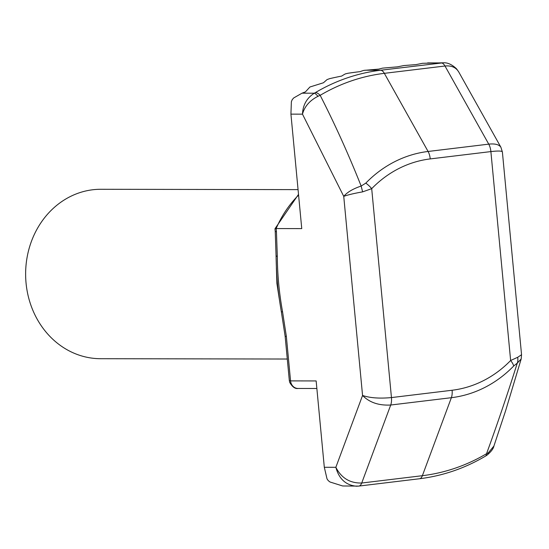 <?xml version="1.0" encoding="UTF-8"?>
<svg xmlns="http://www.w3.org/2000/svg" width="549" height="549" viewBox="0 0 549 549"><rect width="100%" height="100%" fill="white"/><g stroke="black" fill="none" stroke-linecap="round" stroke-linejoin="round"><path stroke-width="0.82" d="M287.285 359.025L100.556 358.703A84.711 75.076 -89.9 0 1 27.58 254.825A84.711 75.076 -89.9 0 1 100.844 189.281L298.066 189.625M279.18 298.299L276.902 283.408L276.367 267.679M422.545 63.3L416.108 64.597L403.886 65.557L397.442 66.848L382.584 68.131L378.783 69.105L363.918 70.389A410.563 123.559 85.5 0 0 360.144 71.631A409.156 389.653 -104.4 0 0 347.984 73.257L345.376 73.889A405.43 122.015 85.5 0 0 341.691 76.071A401.237 382.104 -104.4 0 0 329.62 78.658L327.039 79.605L323.45 82.769L309.911 87.003L305.436 91.882L302.012 93.186L314.309 93.206L315.428 92.568A205.429 182.048 -89.9 0 1 380.581 70.251L443.242 62.799L422.545 63.3M365.792 183.133A123.813 109.725 -89.9 0 1 428.09 151.469L488.747 144.14C495.054 143.481 499.116 144.538 500.935 147.31L458.662 71.837C455.903 67.349 451.347 65.413 444.992 66.01L384.341 73.34A202.327 179.303 90.1 0 0 320.17 95.32C334.959 124.266 348.622 154.509 361.153 186.056L365.792 183.133A10.589 3.617 44.2 0 1 371.7 188.664L362.635 191.869C354.132 193.372 347.84 194.868 343.743 196.37L362.56 395.458L335.858 467.295C338.966 478.913 345.843 485.22 356.507 486.222L358.82 486.085A10.589 4.879 83.1 0 1 358.545 486.098L342.686 485.975L329.997 482.001L328.247 480.636L327.032 478.9L324.308 467.274L335.858 467.295C341.354 478.055 349.974 483.298 361.722 483.024L422.373 475.695L451.367 397.696L390.716 405.018C378.831 405.67 369.443 402.486 362.56 395.458C369.889 397.97 379.517 398.684 391.451 397.579L452.101 390.25A116.326 103.088 90.1 0 0 510.632 360.501L517.673 357.296L521.55 354.729L521.193 358.916M315.428 92.568A10.589 4.344 -120.6 0 1 320.17 95.32A19.304 2.69 153.4 0 0 317.933 96.329C309.732 100.501 304.578 106.444 302.478 114.151L290.929 114.13L291.375 101.695L292.233 99.637L293.694 97.955L302.012 93.186M290.929 114.13L301.751 228.604L276.154 228.562L276.442 231.644A10.589 0.528 174.6 0 1 275.234 231.513L274.98 228.741L276.154 228.562A105.888 93.838 90.1 0 1 298.581 195.115M276.442 231.644L277.314 256.541C277.458 274.864 279.194 293.187 282.509 311.503L286.352 336.407L290.551 380.889L316.149 380.937L324.308 467.274M358.82 486.085L419.47 478.755A10.589 4.879 83.1 0 0 422.373 475.695A202.327 179.303 90.1 0 0 486.544 453.707C497.092 424.816 507.345 394.607 517.295 363.095L513.672 366.032A123.813 109.725 -89.9 0 1 451.367 397.696A10.589 4.879 83.1 0 0 452.101 390.25M521.55 354.702L502.383 151.929C501.944 150.872 498.108 150.762 490.888 151.586L430.231 158.915A116.326 103.088 90.1 0 0 371.7 188.664L391.451 397.579A10.589 4.879 83.1 0 1 390.716 405.018L361.722 483.024A10.589 4.879 83.1 0 1 358.826 486.085M521.179 358.971L517.295 363.095A10.589 8.352 66.6 0 0 517.673 357.296M419.47 478.755C442.734 475.894 464.708 468.372 485.385 456.185A10.589 4.344 59.4 0 0 486.544 453.707A19.304 8.592 -8.9 0 0 488.411 452.705L493.908 446.056M362.635 191.869L361.153 186.056C352.98 188.808 347.174 192.246 343.743 196.37L302.478 114.151C302.883 104.983 306.829 98.003 314.309 93.206A10.589 2.766 -118.7 0 1 317.933 96.329M488.411 452.705A10.589 5.778 56.4 0 1 486.839 455.279C491.074 451.786 493.448 448.663 493.956 445.912L505.567 410.865L521.186 358.929M427.65 62.902L441.231 62.922A10.589 4.879 -96.9 0 1 444.992 66.01L488.747 144.14A10.589 4.879 83.1 0 1 490.888 151.586L510.632 360.501A10.589 3.617 44.2 0 1 513.672 366.032M277.314 256.541A10.589 2.402 -179.9 0 1 276.051 255.402C276.531 278.515 277.595 289.508 281.438 312.354L285.137 336.276A10.589 0.528 174.6 0 0 286.352 336.407M282.509 311.503A10.589 1.366 169.2 0 0 281.438 312.354M297.929 388.459A8.468 7.508 90.1 0 1 290.551 380.889L289.323 380.526L285.137 336.276M364.955 70.224L380.581 70.251A10.589 4.879 -96.9 0 1 384.341 73.34L428.09 151.469A10.589 4.879 83.1 0 1 430.231 158.915M485.385 456.185L486.833 455.286M502.362 151.922L500.921 147.317M458.655 71.837L456.521 68.797C451.909 64.459 447.483 62.462 443.242 62.806M316.862 388.493L298.004 388.459C295.094 388.966 292.322 386.928 289.687 382.351L289.323 380.526M274.98 228.741L298.512 194.38M275.234 231.513L276.051 255.402"/></g></svg>
